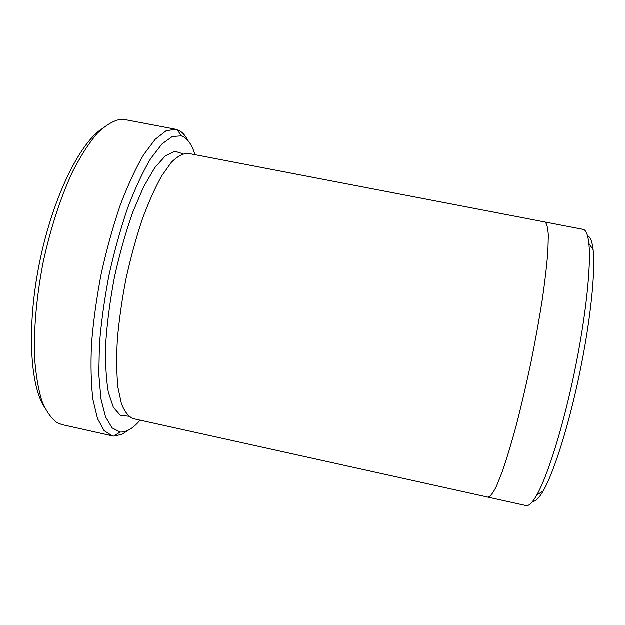 <?xml version="1.0" encoding="UTF-8"?>
<svg xmlns="http://www.w3.org/2000/svg" width="625" height="625" viewBox="0 0 625 625"><rect width="100%" height="100%" fill="white"/><g stroke="black" fill="none" stroke-linecap="round" stroke-linejoin="round"><path stroke-width="0.94" d="M44.219 406.773C29.766 384.633 26.664 324.695 39.867 261.039C52.992 197.375 79.617 143.586 101.664 128.992M195.008 154.711C192.359 146.094 188.758 140.266 184.195 137.234L181.359 135.891L172.328 136.516L161.945 144.031L150.648 158.688C142.82 171.922 135.172 188.336 127.695 207.914C120.539 228.961 114.297 251.437 108.977 275.336C104.383 299.383 101.195 322.484 99.414 344.648L98.828 374.531L100.961 398.945L105.523 416.883L112.07 427.898L120.117 432.047C126.391 432.43 133.055 428.477 140.109 420.188M488 497.18C490.18 496.781 493 493.148 496.469 486.266L502.406 471.383C506.844 458.43 511.539 442.797 516.5 424.477C521.492 404.953 526.297 384.328 530.922 362.594C535.297 340.812 539.07 319.969 542.227 300.062C544.938 281.281 546.828 265.062 547.898 251.422L548.344 235.398C547.891 227.711 546.742 223.258 544.898 222.023L188.156 153.391C183.125 153.266 177.523 156.266 171.344 162.383L161.664 175.992C154.977 188 148.445 202.641 142.07 219.922C135.961 238.398 130.602 258.047 125.992 278.852C121.969 299.781 119.102 319.945 117.383 339.328C116.375 357.719 116.562 373.75 117.938 387.422L121.43 403.758C124.672 411.828 128.625 416.797 133.297 418.68L488 497.18M545.031 222.055L583.133 229.391C585.961 229.875 587.867 234.562 588.867 243.43C591.289 265.281 585.922 316.734 574.562 371.617C563.219 426.508 547.734 475.867 536.844 494.969C532.414 502.719 528.805 506.258 526.016 505.586L488.125 497.203M587.57 235.891C590.266 236.648 592.117 241.242 593.125 249.672C595.625 270.922 590.625 320.25 579.773 372.695C568.938 425.148 553.953 472.414 543.234 490.922C538.969 498.266 535.445 501.75 532.664 501.375M188.031 140.664C185.805 136.305 183.188 133.133 180.188 131.148L175.555 129.25L166.047 130.852L155.258 139.289L143.617 154.789C135.602 168.531 127.797 185.391 120.195 205.352C112.938 226.75 106.609 249.547 101.227 273.734C96.578 298.07 93.336 321.508 91.516 344.023C90.578 365.367 91.055 383.938 92.969 399.734L97.5 418.578L104.055 430.609L112.148 435.844L113.844 436.102L121.906 434.391L128.125 430.32M112.148 435.844L61.984 424.625L57.273 422.828C51.352 418.656 46.234 411.398 41.922 401.07C38.211 388.969 35.742 374.133 34.516 356.562C33.68 328.578 36.672 295.539 43.289 261.75C50.617 228.109 60.969 196.594 72.844 171.234C80.938 155.594 89.086 142.953 97.297 133.32C105.352 125.539 112.922 120.914 120.023 119.43L125.055 119.648L175.555 129.25M128.648 416.25L120.328 415.328L113.383 407.391L108.336 392.258C106.055 378.703 105.211 362.102 105.797 342.469C107.281 321.516 110.211 299.523 114.586 276.492C119.703 253.625 125.734 232.273 132.688 212.445L143.617 186.867L154.766 167.75L165.398 155.859L174.93 151.328L182.922 153.781M593.125 249.672L588.867 243.43M543.234 490.922L536.844 494.969M181.359 135.891L177.211 129.688M120.117 432.047L113.844 436.102"/></g></svg>
